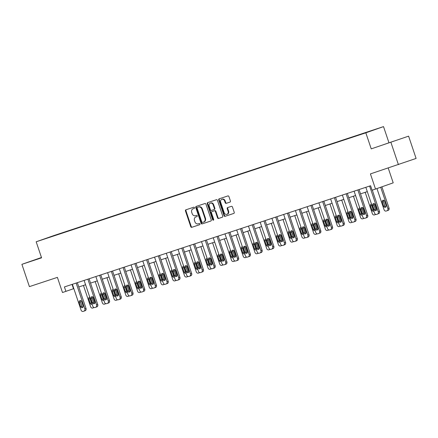<?xml version="1.0" encoding="UTF-8"?>
<svg xmlns="http://www.w3.org/2000/svg" width="438" height="438" viewBox="0 0 438 438"><rect width="100%" height="100%" fill="white"/><g stroke="black" fill="none" stroke-linecap="round" stroke-linejoin="round"><path stroke-width="0.66" d="M194.477 207.661A0.646 0.542 -109.4 0 0 193.755 207.218L185.904 209.813A0.925 0.777 -109.4 0 0 185.46 210.93L190.76 226.681A0.925 0.777 -109.4 0 0 191.795 227.311L199.64 224.721A0.646 0.542 -109.4 0 0 199.23 223.495L198.217 223.829A2.957 2.491 -109.4 0 1 194.91 221.809L194.467 220.5A2.957 2.491 -109.4 0 1 195.852 216.93A2.957 2.491 -109.4 0 1 195.89 216.914L196.903 216.58A0.646 0.542 -109.4 0 0 196.492 215.354L195.474 215.693A2.957 2.491 -109.4 0 1 192.172 213.673L191.729 212.359A2.957 2.491 -109.4 0 1 193.114 208.789A2.957 2.491 -109.4 0 1 193.153 208.778L194.165 208.444A0.646 0.542 -109.4 0 0 194.477 207.661M394.08 141.058L383.392 144.71L394.08 141.058M41.5 257.599L33.195 260.457L41.539 257.714M41.468 257.495L21.9 264.333L29.401 286.622L57.394 277.369L62.492 292.524L73.836 288.615M408.599 136.152L371.232 148.871L408.599 136.152L416.1 158.436L370.417 173.908L375.519 189.063L393.209 182.843L388.221 168.022M390.91 142.366L398.41 164.655M229.972 202.104A0.925 0.777 -109.4 0 0 230.415 200.982L228.926 196.563A0.925 0.777 -109.4 0 0 227.897 195.934L219.181 198.814A0.925 0.777 -109.4 0 0 218.737 199.931L224.037 215.682A0.925 0.777 -109.4 0 0 225.072 216.317L233.782 213.432A0.925 0.777 -109.4 0 0 234.226 212.315L232.43 206.977A0.925 0.777 -109.4 0 0 231.401 206.347L227.667 207.579A0.925 0.777 -109.4 0 0 227.223 208.696L228.116 211.346A2.469 2.08 -109.4 0 1 226.961 214.33A2.469 2.08 -109.4 0 1 224.163 212.649L220.675 202.279A2.469 2.08 -109.4 0 1 221.831 199.301A2.469 2.08 -109.4 0 1 224.628 200.976L225.209 202.706A0.925 0.777 -109.4 0 0 226.243 203.336L229.994 202.093M375.519 189.063L372.092 190.191L370.592 185.734L64.419 286.934L65.914 291.39M371.232 148.871L365.829 132.823L36.179 241.781L53.869 235.567L383.524 126.609L365.829 132.823M21.9 264.333L41.577 257.829L36.179 241.781M205.959 204.157A0.925 0.777 -109.4 0 0 204.924 203.528L196.208 206.407A0.925 0.777 -109.4 0 0 195.764 207.524L201.064 223.276A0.925 0.777 -109.4 0 0 202.099 223.906L210.815 221.026A0.925 0.777 -109.4 0 0 211.258 219.909L205.959 204.157M207.694 202.608L216.41 199.728A0.925 0.777 -109.4 0 1 217.445 200.358L222.745 216.109A0.925 0.777 -109.4 0 1 222.312 217.226A0.925 0.777 -109.4 0 0 222.312 217.226L218.567 218.463A0.925 0.777 -109.4 0 1 217.538 217.834L215.386 211.444A0.925 0.777 -109.4 0 0 214.352 210.815L211.877 211.631A0.925 0.777 -109.4 0 0 211.434 212.753L213.673 219.4A0.646 0.542 -109.4 0 1 212.638 219.745L207.251 203.73A0.925 0.777 -109.4 0 1 207.683 202.613A0.925 0.777 -109.4 0 0 207.683 202.613M368.002 132.002L44.139 239.044L368.002 132.002M388.922 142.657L383.524 126.609M78.802 286.978L85.574 284.738M90.54 283.096L97.313 280.857M102.278 279.214L109.051 276.975M114.017 275.338L120.789 273.098M125.755 271.456L132.528 269.217M137.494 267.574L144.266 265.335M149.232 263.698L156.005 261.459M160.97 259.816L167.743 257.577M172.709 255.934L179.481 253.701M184.447 252.058L191.22 249.819M196.186 248.176L202.958 245.937M207.924 244.3L214.697 242.061M219.662 240.418L226.435 238.179M231.401 236.536L238.173 234.297M243.139 232.66L249.912 230.421M254.878 228.778L261.65 226.539M266.616 224.897L273.389 222.657M278.354 221.02L285.127 218.781M290.093 217.138L296.865 214.899M301.831 213.257L308.604 211.017M313.57 209.38L320.342 207.141M325.308 205.499L332.081 203.259M337.046 201.617L343.819 199.383M348.785 197.741L355.557 195.501M360.523 193.859L367.296 191.62M72.04 284.415L73.496 288.73M194.253 208.406L193.629 208.608A2.957 2.491 -109.4 0 0 193.591 208.625A2.957 2.491 -109.4 0 0 193.552 208.636M196.295 216.777A2.957 2.491 -109.4 0 1 196.328 216.761A2.957 2.491 -109.4 0 1 196.366 216.75L196.99 216.542M186.281 209.687A0.925 0.777 -109.4 0 0 185.942 210.76L191.242 226.512A0.925 0.777 -109.4 0 0 192.271 227.147L199.728 224.683M196.585 206.282A0.925 0.777 -109.4 0 0 196.24 207.355L201.546 223.106A0.925 0.777 -109.4 0 0 202.575 223.741L210.919 220.982M197.434 207.36A0.646 0.542 -109.4 0 0 197.122 208.149L201.776 221.973A0.646 0.542 -109.4 0 0 202.498 222.411L203.571 222.061A2.957 2.491 -109.4 0 0 203.604 222.05A2.957 2.491 -109.4 0 0 204.989 218.48L201.809 209.03A2.957 2.491 -109.4 0 0 198.507 207.01L197.91 207.196A0.646 0.542 -109.4 0 0 197.894 207.201L197.423 207.366M203.643 222.033L204.048 221.891A2.957 2.491 -109.4 0 0 204.086 221.88A2.957 2.491 -109.4 0 0 205.471 218.31L204.989 218.48M197.91 207.196L198.983 206.84A2.957 2.491 -109.4 0 1 202.29 208.86L205.471 218.31M222.4 217.188L218.567 218.463M211.877 211.631L212.359 211.461A0.925 0.777 -109.4 0 0 212.348 211.466L214.834 210.645A0.925 0.777 -109.4 0 1 215.863 211.275L218.014 217.664A0.925 0.777 -109.4 0 0 219.049 218.294M208.072 202.487A0.925 0.777 -109.4 0 0 207.727 203.56L213.12 219.575A0.646 0.542 -109.4 0 0 213.585 220.029M213.158 204.814A2.469 2.08 -109.4 0 0 210.36 203.139A2.469 2.08 -109.4 0 0 209.205 206.123L210.432 209.775A0.925 0.777 -109.4 0 0 211.466 210.404L213.941 209.588A0.925 0.777 -109.4 0 0 214.385 208.472L213.158 204.814L213.635 204.65A2.469 2.08 -109.4 0 0 210.842 202.969L210.36 203.139M214.428 209.419L214.417 209.419A0.925 0.777 -109.4 0 0 214.861 208.302L214.385 208.472M213.635 204.65L214.861 208.302M221.831 199.301L222.312 199.131A2.469 2.08 -109.4 0 1 225.105 200.807L225.685 202.537A0.925 0.777 -109.4 0 0 226.72 203.166L230.076 202.06M226.961 214.33L227.437 214.16A2.469 2.08 -109.4 0 0 228.592 211.176L228.116 211.346M228.045 207.453A0.925 0.777 -109.4 0 0 227.705 208.532L228.592 211.176M219.553 198.688A0.925 0.777 -109.4 0 0 219.214 199.766L224.513 215.518A0.925 0.777 -109.4 0 0 225.548 216.148L233.887 213.388M93.984 307.492A1.883 1.582 -109.4 0 1 93.513 307.777A1.883 1.582 -109.4 0 1 93.486 307.783L92.736 308.034A1.883 1.582 -109.4 0 1 90.628 306.748L83.455 285.434M92.851 296.948L94.86 302.921M89.932 297.692A1.506 1.27 -109.4 0 0 89.982 298.617L91.422 302.893A1.506 1.27 -109.4 0 0 91.942 303.665M89.752 297.161A1.506 1.27 -109.4 0 0 88.788 299.034L90.228 303.315A1.506 1.27 -109.4 0 0 92.133 304.24M76.146 283.058L84.83 308.861A1.883 1.582 -109.4 0 1 83.948 311.139A1.883 1.582 -109.4 0 1 83.926 311.144L83.171 311.391A1.883 1.582 -109.4 0 1 81.068 310.109L72.379 284.3M83.97 311.128L85.12 310.723A1.883 1.582 70.6 0 0 85.142 310.717A1.883 1.582 70.6 0 0 86.023 308.445L77.345 282.658M83.072 305.877A1.506 1.27 70.6 0 1 80.663 306.677L79.223 302.395A1.506 1.27 70.6 0 1 81.632 301.601L83.072 305.877M82.897 307.295A1.506 1.27 70.6 0 1 81.857 306.255L80.417 301.974A1.506 1.27 70.6 0 1 80.592 300.556M105.722 303.611A1.883 1.582 -109.4 0 1 105.251 303.895A1.883 1.582 -109.4 0 1 105.224 303.906L104.474 304.153A1.883 1.582 -109.4 0 1 102.366 302.866L95.194 281.557M104.589 293.071L106.598 299.045M101.671 293.81A1.506 1.27 -109.4 0 0 101.72 294.736L103.16 299.017A1.506 1.27 -109.4 0 0 103.68 299.784M101.49 293.279A1.506 1.27 -109.4 0 0 100.526 295.157L101.966 299.433A1.506 1.27 -109.4 0 0 103.872 300.358M117.461 299.734A1.883 1.582 -109.4 0 1 116.99 300.019A1.883 1.582 -109.4 0 1 116.962 300.025L116.212 300.271A1.883 1.582 -109.4 0 1 114.104 298.99L106.932 277.676M116.327 289.19L118.337 295.163M113.409 289.929A1.506 1.27 -109.4 0 0 113.458 290.854L114.898 295.135A1.506 1.27 -109.4 0 0 115.418 295.902M113.228 289.403A1.506 1.27 -109.4 0 0 112.265 291.275L113.705 295.557A1.506 1.27 -109.4 0 0 115.61 296.477M87.885 279.176L96.568 304.985A1.883 1.582 -109.4 0 1 95.687 307.257A1.883 1.582 -109.4 0 0 95.687 307.257L94.909 307.514A1.883 1.582 -109.4 0 1 92.807 306.228L84.118 280.419M95.708 307.246L96.858 306.846A1.883 1.582 70.6 0 0 96.88 306.835A1.883 1.582 70.6 0 0 97.762 304.563L89.084 278.782M94.811 302.001A1.506 1.27 70.6 0 1 92.402 302.795L90.962 298.513A1.506 1.27 70.6 0 1 93.371 297.72L94.811 302.001M94.635 303.414A1.506 1.27 70.6 0 1 93.595 302.373L92.155 298.097A1.506 1.27 70.6 0 1 92.33 296.679M99.623 275.299L108.306 301.103A1.883 1.582 -109.4 0 1 107.425 303.375A1.883 1.582 -109.4 0 1 107.403 303.386L106.648 303.633A1.883 1.582 -109.4 0 1 104.545 302.346L95.856 276.542M107.447 303.37L108.597 302.965A1.883 1.582 70.6 0 0 108.619 302.959A1.883 1.582 70.6 0 0 109.5 300.682L100.822 274.9M106.549 298.119A1.506 1.27 70.6 0 1 104.14 298.913L102.7 294.637A1.506 1.27 70.6 0 1 105.109 293.838L106.549 298.119M106.374 299.537A1.506 1.27 70.6 0 1 105.334 298.497L103.894 294.216A1.506 1.27 70.6 0 1 104.069 292.798M129.199 295.853A1.883 1.582 -109.4 0 1 128.728 296.137A1.883 1.582 -109.4 0 1 128.701 296.143L127.951 296.395A1.883 1.582 -109.4 0 1 125.843 295.108L118.671 273.794M128.066 285.313L130.075 291.281M125.148 286.052A1.506 1.27 -109.4 0 0 125.197 286.978L126.637 291.254A1.506 1.27 -109.4 0 0 127.157 292.026M124.967 285.521A1.506 1.27 -109.4 0 0 124.003 287.394L125.443 291.675A1.506 1.27 -109.4 0 0 127.348 292.6M111.362 271.418L120.045 297.227A1.883 1.582 -109.4 0 1 119.163 299.499A1.883 1.582 -109.4 0 1 119.141 299.504L118.386 299.751A1.883 1.582 -109.4 0 1 116.284 298.47L107.595 272.66M119.185 299.488L120.335 299.083A1.883 1.582 70.6 0 0 120.357 299.077A1.883 1.582 70.6 0 0 121.238 296.805L112.561 271.018M118.287 294.237A1.506 1.27 70.6 0 1 115.878 295.037L114.438 290.755A1.506 1.27 70.6 0 1 116.847 289.961L118.287 294.237M118.112 295.655A1.506 1.27 70.6 0 1 117.072 294.615L115.632 290.334A1.506 1.27 70.6 0 1 115.807 288.916M140.937 291.971A1.883 1.582 -109.4 0 1 140.467 292.255A1.883 1.582 -109.4 0 1 140.439 292.266L139.689 292.513A1.883 1.582 -109.4 0 1 137.581 291.226L130.409 269.918M139.804 281.431L141.813 287.405M136.886 282.171A1.506 1.27 -109.4 0 0 136.935 283.096L138.375 287.377A1.506 1.27 -109.4 0 0 138.895 288.144M136.705 281.639A1.506 1.27 -109.4 0 0 135.742 283.517L137.182 287.793A1.506 1.27 -109.4 0 0 139.087 288.719M123.1 267.536L131.783 293.345A1.883 1.582 -109.4 0 1 130.902 295.617A1.883 1.582 -109.4 0 1 130.88 295.623L130.124 295.874A1.883 1.582 -109.4 0 1 128.022 294.588L119.333 268.784M130.924 295.606L132.073 295.207A1.883 1.582 70.6 0 0 132.095 295.196A1.883 1.582 70.6 0 0 132.977 292.923L124.299 267.142M130.026 290.361A1.506 1.27 70.6 0 1 127.617 291.155L126.177 286.874A1.506 1.27 70.6 0 1 128.586 286.08L130.026 290.361M129.851 291.779A1.506 1.27 70.6 0 1 128.81 290.733L127.37 286.457A1.506 1.27 70.6 0 1 127.546 285.039M152.676 288.095A1.883 1.582 -109.4 0 1 152.205 288.379A1.883 1.582 -109.4 0 1 152.178 288.385L151.428 288.637A1.883 1.582 -109.4 0 1 149.32 287.35L142.147 266.036M151.543 277.55L153.552 283.523M148.624 278.289A1.506 1.27 -109.4 0 0 148.674 279.214L150.114 283.495A1.506 1.27 -109.4 0 0 150.634 284.262M148.444 277.763A1.506 1.27 -109.4 0 0 147.48 279.636L148.92 283.917A1.506 1.27 -109.4 0 0 150.825 284.837M134.838 263.66L143.522 289.463A1.883 1.582 -109.4 0 1 142.64 291.735A1.883 1.582 -109.4 0 1 142.618 291.746L141.863 291.993A1.883 1.582 -109.4 0 1 139.76 290.706L131.071 264.902M143.834 291.319L143.812 291.325A1.883 1.582 70.6 0 0 143.834 291.319A1.883 1.582 70.6 0 0 144.715 289.047L136.037 263.26M141.764 286.479A1.506 1.27 70.6 0 1 139.355 287.273L137.915 282.997A1.506 1.27 70.6 0 1 140.324 282.198L141.764 286.479M141.589 287.897A1.506 1.27 70.6 0 1 140.549 286.857L139.109 282.576A1.506 1.27 70.6 0 1 139.284 281.158M164.414 284.213A1.883 1.582 -109.4 0 1 163.943 284.497A1.883 1.582 -109.4 0 1 163.916 284.503L163.166 284.755A1.883 1.582 -109.4 0 1 161.058 283.468L153.886 262.159M163.281 273.673L165.29 279.641M160.363 274.412A1.506 1.27 -109.4 0 0 160.412 275.338L161.852 279.614A1.506 1.27 -109.4 0 0 162.372 280.386M160.182 273.881A1.506 1.27 -109.4 0 0 159.218 275.754L160.658 280.035A1.506 1.27 -109.4 0 0 162.564 280.961M146.577 259.778L155.26 285.587A1.883 1.582 -109.4 0 1 154.379 287.859A1.883 1.582 -109.4 0 1 154.357 287.865L153.601 288.116A1.883 1.582 -109.4 0 1 151.499 286.83L142.81 261.021M154.4 287.848L155.55 287.443A1.883 1.582 70.6 0 0 155.572 287.438A1.883 1.582 70.6 0 0 156.454 285.165L147.776 259.384M153.503 282.598A1.506 1.27 70.6 0 1 151.094 283.397L149.654 279.115A1.506 1.27 70.6 0 1 152.063 278.322L153.503 282.598M153.327 284.016A1.506 1.27 70.6 0 1 152.287 282.975L150.847 278.694A1.506 1.27 70.6 0 1 151.022 277.276M176.153 280.331A1.883 1.582 -109.4 0 1 175.682 280.616A1.883 1.582 -109.4 0 1 175.654 280.627L174.904 280.873A1.883 1.582 -109.4 0 1 172.796 279.586L165.624 258.278M175.019 269.792L177.029 275.765M172.101 270.531A1.506 1.27 -109.4 0 0 172.15 271.456L173.59 275.737A1.506 1.27 -109.4 0 0 174.11 276.504M171.92 270A1.506 1.27 -109.4 0 0 170.957 271.878L172.397 276.154A1.506 1.27 -109.4 0 0 174.302 277.079M158.315 255.896L166.998 281.705A1.883 1.582 -109.4 0 1 166.117 283.977A1.883 1.582 -109.4 0 1 166.095 283.983L165.34 284.235A1.883 1.582 -109.4 0 1 163.237 282.948L154.548 257.144M166.139 283.966L167.289 283.567A1.883 1.582 70.6 0 0 167.311 283.556A1.883 1.582 70.6 0 0 168.192 281.284L159.514 255.502M165.241 278.721A1.506 1.27 70.6 0 1 162.832 279.515L161.392 275.234A1.506 1.27 70.6 0 1 163.801 274.44L165.241 278.721M165.066 280.139A1.506 1.27 70.6 0 1 164.026 279.094L162.586 274.818A1.506 1.27 70.6 0 1 162.761 273.4M187.891 276.455A1.883 1.582 -109.4 0 1 187.42 276.739A1.883 1.582 -109.4 0 1 187.393 276.745L186.643 276.997A1.883 1.582 -109.4 0 1 184.535 275.71L177.363 254.396M186.758 265.91L188.767 271.883M183.84 266.654A1.506 1.27 -109.4 0 0 183.889 267.574L185.329 271.856A1.506 1.27 -109.4 0 0 185.849 272.622M183.659 266.123A1.506 1.27 -109.4 0 0 182.695 267.996L184.135 272.277A1.506 1.27 -109.4 0 0 186.041 273.197M170.054 252.02L178.737 277.823A1.883 1.582 -109.4 0 1 177.855 280.096A1.883 1.582 -109.4 0 1 177.833 280.106L177.078 280.353A1.883 1.582 -109.4 0 1 174.976 279.066L166.287 253.263M177.877 280.09L179.027 279.685A1.883 1.582 70.6 0 0 179.049 279.679A1.883 1.582 70.6 0 0 179.93 277.407L171.253 251.62M176.979 274.84A1.506 1.27 70.6 0 1 174.57 275.633L173.13 271.357A1.506 1.27 70.6 0 1 175.539 270.558L176.979 274.84M176.804 276.258A1.506 1.27 70.6 0 1 175.764 275.217L174.324 270.936A1.506 1.27 70.6 0 1 174.499 269.518M199.629 272.573A1.883 1.582 -109.4 0 1 199.159 272.858A1.883 1.582 -109.4 0 1 199.131 272.869L198.381 273.115A1.883 1.582 -109.4 0 1 196.273 271.828L189.101 250.52M198.496 262.034L200.505 268.007M195.578 262.773A1.506 1.27 -109.4 0 0 195.627 263.698L197.067 267.974A1.506 1.27 -109.4 0 0 197.587 268.746M195.397 262.242A1.506 1.27 -109.4 0 0 194.434 264.114L195.874 268.395A1.506 1.27 -109.4 0 0 197.779 269.321M211.368 268.691A1.883 1.582 -109.4 0 1 210.897 268.976A1.883 1.582 -109.4 0 1 210.87 268.987L210.12 269.233A1.883 1.582 -109.4 0 1 208.012 267.946L200.839 246.638M210.235 258.152L212.244 264.125M207.316 258.891A1.506 1.27 -109.4 0 0 207.366 259.816L208.806 264.098A1.506 1.27 -109.4 0 0 209.326 264.864M207.136 258.36A1.506 1.27 -109.4 0 0 206.172 260.238L207.612 264.514A1.506 1.27 -109.4 0 0 209.517 265.439M223.106 264.815A1.883 1.582 -109.4 0 1 222.635 265.099A1.883 1.582 -109.4 0 1 222.608 265.105L221.858 265.357A1.883 1.582 -109.4 0 1 219.75 264.07L212.578 242.756M221.973 254.27L223.982 260.243M219.055 255.015A1.506 1.27 -109.4 0 0 219.104 255.934L220.544 260.216A1.506 1.27 -109.4 0 0 221.064 260.988M218.874 254.483A1.506 1.27 -109.4 0 0 217.91 256.356L219.35 260.637A1.506 1.27 -109.4 0 0 221.256 261.563M234.845 260.933A1.883 1.582 -109.4 0 1 234.374 261.218A1.883 1.582 -109.4 0 1 234.346 261.229L233.596 261.475A1.883 1.582 -109.4 0 1 231.488 260.188L224.316 238.88M233.711 250.394L235.721 256.367M230.793 251.133A1.506 1.27 -109.4 0 0 230.842 252.058L232.282 256.334A1.506 1.27 -109.4 0 0 232.802 257.106M230.612 250.602A1.506 1.27 -109.4 0 0 229.649 252.48L231.089 256.756A1.506 1.27 -109.4 0 0 232.994 257.681M246.583 257.057A1.883 1.582 -109.4 0 1 246.112 257.336A1.883 1.582 -109.4 0 1 246.085 257.347L245.335 257.593A1.883 1.582 -109.4 0 1 243.227 256.312L236.055 234.998M245.45 246.512L247.459 252.485M242.532 247.251A1.506 1.27 -109.4 0 0 242.581 248.176L244.021 252.458A1.506 1.27 -109.4 0 0 244.541 253.224M242.351 246.725A1.506 1.27 -109.4 0 0 241.387 248.598L242.827 252.874A1.506 1.27 -109.4 0 0 244.732 253.799M258.321 253.175A1.883 1.582 -109.4 0 1 257.851 253.46A1.883 1.582 -109.4 0 1 257.823 253.465L257.073 253.717A1.883 1.582 -109.4 0 1 254.965 252.43L247.793 231.116M257.188 242.63L259.197 248.603M254.27 243.375A1.506 1.27 -109.4 0 0 254.319 244.3L255.759 248.576A1.506 1.27 -109.4 0 0 256.279 249.348M254.089 242.844A1.506 1.27 -109.4 0 0 253.126 244.716L254.566 248.998A1.506 1.27 -109.4 0 0 256.471 249.923M270.06 249.293A1.883 1.582 -109.4 0 1 269.589 249.578A1.883 1.582 -109.4 0 1 269.562 249.589L268.812 249.835A1.883 1.582 -109.4 0 1 266.704 248.549L259.531 227.24M268.927 238.754L270.936 244.727M266.008 239.493A1.506 1.27 -109.4 0 0 266.058 240.418L267.498 244.694A1.506 1.27 -109.4 0 0 268.018 245.466M265.828 238.962A1.506 1.27 -109.4 0 0 264.864 240.84L266.304 245.116A1.506 1.27 -109.4 0 0 268.209 246.041M281.798 245.417A1.883 1.582 -109.4 0 1 281.327 245.702A1.883 1.582 -109.4 0 1 281.3 245.707L280.55 245.953A1.883 1.582 -109.4 0 1 278.442 244.672L271.27 223.358M280.665 234.872L282.674 240.845M277.747 235.611A1.506 1.27 -109.4 0 0 277.796 236.536L279.236 240.818A1.506 1.27 -109.4 0 0 279.756 241.584M277.566 235.086A1.506 1.27 -109.4 0 0 276.602 236.958L278.042 241.239A1.506 1.27 -109.4 0 0 279.948 242.159M293.537 241.535A1.883 1.582 -109.4 0 1 293.066 241.82A1.883 1.582 -109.4 0 1 293.038 241.825L292.288 242.077A1.883 1.582 -109.4 0 1 290.18 240.791L283.008 219.476M292.403 230.99L294.413 236.963M289.485 231.735A1.506 1.27 -109.4 0 0 289.534 232.66L290.974 236.936A1.506 1.27 -109.4 0 0 291.494 237.708M289.304 231.204A1.506 1.27 -109.4 0 0 288.341 233.076L289.781 237.358A1.506 1.27 -109.4 0 0 291.686 238.283M305.275 237.653A1.883 1.582 -109.4 0 1 304.804 237.938A1.883 1.582 -109.4 0 1 304.777 237.949L304.027 238.195A1.883 1.582 -109.4 0 1 301.919 236.909L294.747 215.6M304.142 227.114L306.151 233.087M301.224 227.853A1.506 1.27 -109.4 0 0 301.273 228.778L302.713 233.06A1.506 1.27 -109.4 0 0 303.233 233.826M301.043 227.322A1.506 1.27 -109.4 0 0 300.079 229.2L301.519 233.476A1.506 1.27 -109.4 0 0 303.425 234.401M181.792 248.138L190.475 273.947A1.883 1.582 -109.4 0 1 189.594 276.219A1.883 1.582 -109.4 0 1 189.572 276.225L188.816 276.477A1.883 1.582 -109.4 0 1 186.714 275.19L178.025 249.381M189.616 276.208L190.765 275.803A1.883 1.582 70.6 0 1 190.765 275.803A1.883 1.582 70.6 0 0 191.669 273.526L182.991 247.744M188.718 270.958A1.506 1.27 70.6 0 1 186.309 271.757L184.869 267.476A1.506 1.27 70.6 0 1 187.278 266.682L188.718 270.958M188.543 272.376A1.506 1.27 70.6 0 1 187.502 271.336L186.062 267.054A1.506 1.27 70.6 0 1 186.238 265.636M193.53 244.262L202.214 270.065A1.883 1.582 -109.4 0 1 201.332 272.337A1.883 1.582 -109.4 0 1 201.31 272.348L200.555 272.595A1.883 1.582 -109.4 0 1 198.452 271.308L189.764 245.504M202.526 271.916L202.504 271.927A1.883 1.582 70.6 0 0 202.526 271.916A1.883 1.582 70.6 0 0 203.407 269.644L194.729 243.862M200.456 267.081A1.506 1.27 70.6 0 1 198.047 267.875L196.607 263.594A1.506 1.27 70.6 0 1 199.016 262.8L200.456 267.081M200.281 268.499A1.506 1.27 70.6 0 1 199.241 267.454L197.801 263.178A1.506 1.27 70.6 0 1 197.976 261.76M205.269 240.38L213.952 266.184A1.883 1.582 -109.4 0 1 213.071 268.456A1.883 1.582 -109.4 0 0 213.071 268.456L212.293 268.713A1.883 1.582 -109.4 0 1 210.191 267.426L201.502 241.623M213.092 268.45L214.242 268.045A1.883 1.582 70.6 0 0 214.264 268.04A1.883 1.582 70.6 0 0 215.146 265.767L206.468 239.98M212.195 263.2A1.506 1.27 70.6 0 1 209.786 263.994L208.346 259.718A1.506 1.27 70.6 0 1 210.755 258.918L212.195 263.2M212.019 264.618A1.506 1.27 70.6 0 1 210.979 263.577L209.539 259.296A1.506 1.27 70.6 0 1 209.714 257.878M217.007 236.498L225.69 262.307A1.883 1.582 -109.4 0 1 224.809 264.579A1.883 1.582 -109.4 0 1 224.787 264.585L224.032 264.837A1.883 1.582 -109.4 0 1 221.929 263.55L213.24 237.741M224.831 264.568L225.981 264.169A1.883 1.582 70.6 0 0 226.003 264.158A1.883 1.582 70.6 0 0 226.884 261.886L218.206 236.104M223.933 259.318A1.506 1.27 70.6 0 1 221.524 260.117L220.084 255.836A1.506 1.27 70.6 0 1 222.493 255.042L223.933 259.318M223.758 260.736A1.506 1.27 70.6 0 1 222.718 259.696L221.278 255.414A1.506 1.27 70.6 0 1 221.453 253.996M228.745 232.622L237.429 258.425A1.883 1.582 -109.4 0 1 236.547 260.698A1.883 1.582 -109.4 0 1 236.525 260.709L235.77 260.955A1.883 1.582 -109.4 0 1 233.668 259.668L224.979 233.865M236.569 260.692L237.719 260.287A1.883 1.582 70.6 0 0 237.741 260.276A1.883 1.582 70.6 0 0 238.622 258.004L229.945 232.222M235.671 255.442A1.506 1.27 70.6 0 1 233.262 256.235L231.822 251.959A1.506 1.27 70.6 0 1 234.231 251.16L235.671 255.442M235.496 256.86A1.506 1.27 70.6 0 1 234.456 255.814L233.016 251.538A1.506 1.27 70.6 0 1 233.191 250.12M240.484 228.74L249.167 254.544A1.883 1.582 -109.4 0 1 248.286 256.816A1.883 1.582 -109.4 0 1 248.264 256.827L247.508 257.073A1.883 1.582 -109.4 0 1 245.406 255.792L236.717 229.983M248.308 256.81L249.457 256.405A1.883 1.582 70.6 0 1 249.457 256.405A1.883 1.582 70.6 0 0 250.361 254.128L241.683 228.34M247.41 251.56A1.506 1.27 70.6 0 1 245.001 252.354L243.561 248.078A1.506 1.27 70.6 0 1 245.97 247.284L247.41 251.56M247.235 252.978A1.506 1.27 70.6 0 1 246.194 251.938L244.754 247.656A1.506 1.27 70.6 0 1 244.93 246.238M252.222 224.858L260.906 250.667A1.883 1.582 -109.4 0 1 260.024 252.94A1.883 1.582 -109.4 0 1 260.002 252.945L259.247 253.197A1.883 1.582 -109.4 0 1 257.144 251.91L248.456 226.101M260.046 252.929L261.196 252.529A1.883 1.582 70.6 0 0 261.218 252.518A1.883 1.582 70.6 0 0 262.099 250.246L253.421 224.464M259.148 247.678A1.506 1.27 70.6 0 1 256.739 248.477L255.299 244.196A1.506 1.27 70.6 0 1 257.708 243.402L259.148 247.678M258.973 249.096A1.506 1.27 70.6 0 1 257.933 248.056L256.493 243.78A1.506 1.27 70.6 0 1 256.668 242.362M263.961 220.982L272.644 246.786A1.883 1.582 -109.4 0 1 271.763 249.058A1.883 1.582 -109.4 0 0 271.763 249.058L270.985 249.315A1.883 1.582 -109.4 0 1 268.883 248.028L260.194 222.225M271.784 249.052L272.934 248.647A1.883 1.582 70.6 0 0 272.956 248.636A1.883 1.582 70.6 0 0 273.838 246.364L265.16 220.582M270.887 243.802A1.506 1.27 70.6 0 1 268.478 244.596L267.038 240.32A1.506 1.27 70.6 0 1 269.447 239.52L270.887 243.802M270.711 245.22A1.506 1.27 70.6 0 1 269.671 244.174L268.231 239.898A1.506 1.27 70.6 0 1 268.406 238.48M275.699 217.1L284.382 242.904A1.883 1.582 -109.4 0 1 283.501 245.181A1.883 1.582 -109.4 0 1 283.479 245.187L282.724 245.433A1.883 1.582 -109.4 0 1 280.621 244.152L271.932 218.343M283.523 245.171L284.673 244.765A1.883 1.582 70.6 0 0 284.695 244.76A1.883 1.582 70.6 0 0 285.576 242.488L276.898 216.701M282.625 239.92A1.506 1.27 70.6 0 1 280.216 240.719L278.776 236.438A1.506 1.27 70.6 0 1 281.185 235.644L282.625 239.92M282.45 241.338A1.506 1.27 70.6 0 1 281.41 240.298L279.97 236.016A1.506 1.27 70.6 0 1 280.145 234.598M287.438 213.218L296.121 239.028A1.883 1.582 -109.4 0 1 295.239 241.3A1.883 1.582 -109.4 0 1 295.217 241.305L294.462 241.557A1.883 1.582 -109.4 0 1 292.36 240.27L283.671 214.467M295.261 241.289L296.411 240.889A1.883 1.582 70.6 0 0 296.433 240.878A1.883 1.582 70.6 0 0 297.314 238.606L288.637 212.824M294.363 236.044A1.506 1.27 70.6 0 1 291.954 236.838L290.514 232.556A1.506 1.27 70.6 0 1 292.923 231.762L294.363 236.044M294.188 237.462A1.506 1.27 70.6 0 1 293.153 236.416L291.708 232.14A1.506 1.27 70.6 0 1 291.883 230.722M317.013 233.777A1.883 1.582 -109.4 0 1 316.543 234.062A1.883 1.582 -109.4 0 1 316.515 234.067L315.765 234.314A1.883 1.582 -109.4 0 1 313.657 233.032L306.485 211.718M315.88 223.232L317.889 229.205M312.962 223.971A1.506 1.27 -109.4 0 0 313.011 224.897L314.451 229.178A1.506 1.27 -109.4 0 0 314.971 229.945M312.781 223.446A1.506 1.27 -109.4 0 0 311.818 225.318L313.258 229.6A1.506 1.27 -109.4 0 0 315.163 230.519M299.176 209.342L307.859 235.146A1.883 1.582 -109.4 0 1 306.978 237.418A1.883 1.582 -109.4 0 1 306.956 237.429L306.2 237.675A1.883 1.582 -109.4 0 1 304.098 236.389L295.409 210.585M307 237.412L308.149 237.007A1.883 1.582 70.6 0 1 308.149 237.007A1.883 1.582 70.6 0 0 309.053 234.724L300.375 208.942M306.102 232.162A1.506 1.27 70.6 0 1 303.693 232.956L302.253 228.68A1.506 1.27 70.6 0 1 304.662 227.88L306.102 232.162M305.927 233.58A1.506 1.27 70.6 0 1 304.892 232.54L303.446 228.258A1.506 1.27 70.6 0 1 303.622 226.84M328.752 229.895A1.883 1.582 -109.4 0 1 328.281 230.18A1.883 1.582 -109.4 0 1 328.254 230.185L327.504 230.437A1.883 1.582 -109.4 0 1 325.396 229.151L318.223 207.836M327.619 219.356L329.628 225.324M324.7 220.095A1.506 1.27 -109.4 0 0 324.75 221.02L326.19 225.296A1.506 1.27 -109.4 0 0 326.71 226.068M324.52 219.564A1.506 1.27 -109.4 0 0 323.556 221.436L324.996 225.718A1.506 1.27 -109.4 0 0 326.901 226.643M310.914 205.46L319.598 231.269A1.883 1.582 -109.4 0 1 318.716 233.542A1.883 1.582 -109.4 0 1 318.694 233.547L317.939 233.799A1.883 1.582 -109.4 0 1 315.836 232.512L307.153 206.703M319.91 233.12L319.888 233.125A1.883 1.582 70.6 0 0 319.91 233.12A1.883 1.582 70.6 0 0 320.791 230.848L312.113 205.061M317.84 228.28A1.506 1.27 70.6 0 1 315.431 229.079L313.991 224.798A1.506 1.27 70.6 0 1 316.4 224.004L317.84 228.28M317.665 229.698A1.506 1.27 70.6 0 1 316.63 228.658L315.185 224.376A1.506 1.27 70.6 0 1 315.36 222.958M340.49 226.013A1.883 1.582 -109.4 0 1 340.019 226.298A1.883 1.582 -109.4 0 1 339.992 226.309L339.242 226.555A1.883 1.582 -109.4 0 1 337.134 225.269L329.962 203.96M339.357 215.474L341.366 221.447M336.439 216.213A1.506 1.27 -109.4 0 0 336.488 217.138L337.928 221.42A1.506 1.27 -109.4 0 0 338.448 222.186M336.258 215.682A1.506 1.27 -109.4 0 0 335.294 217.56L336.734 221.836A1.506 1.27 -109.4 0 0 338.64 222.761M322.653 201.579L331.336 227.388A1.883 1.582 -109.4 0 1 330.455 229.66A1.883 1.582 -109.4 0 1 330.433 229.665L329.677 229.917A1.883 1.582 -109.4 0 1 327.575 228.631L318.891 202.827M330.476 229.649L331.626 229.249A1.883 1.582 70.6 0 0 331.648 229.238A1.883 1.582 70.6 0 0 332.53 226.966L323.852 201.184M329.579 224.404A1.506 1.27 70.6 0 1 327.17 225.198L325.73 220.916A1.506 1.27 70.6 0 1 328.139 220.122L329.579 224.404M329.403 225.822A1.506 1.27 70.6 0 1 328.369 224.776L326.923 220.5A1.506 1.27 70.6 0 1 327.098 219.082M352.229 222.137A1.883 1.582 -109.4 0 1 351.758 222.422A1.883 1.582 -109.4 0 1 351.73 222.427L350.98 222.679A1.883 1.582 -109.4 0 1 348.872 221.393L341.7 200.078M351.095 211.592L353.105 217.566M348.177 212.337A1.506 1.27 -109.4 0 0 348.226 213.257L349.666 217.538A1.506 1.27 -109.4 0 0 350.186 218.305M347.996 211.806A1.506 1.27 -109.4 0 0 347.033 213.678L348.473 217.96A1.506 1.27 -109.4 0 0 350.378 218.88M334.391 197.702L343.074 223.506A1.883 1.582 -109.4 0 1 342.193 225.778A1.883 1.582 -109.4 0 1 342.171 225.789L341.416 226.035A1.883 1.582 -109.4 0 1 339.313 224.749L330.63 198.945M342.215 225.773L343.365 225.367A1.883 1.582 70.6 0 0 343.387 225.362A1.883 1.582 70.6 0 0 344.268 223.09L335.59 197.303M341.317 220.522A1.506 1.27 70.6 0 1 338.908 221.316L337.468 217.04A1.506 1.27 70.6 0 1 339.877 216.241L341.317 220.522M341.142 221.94A1.506 1.27 70.6 0 1 340.107 220.9L338.662 216.618A1.506 1.27 70.6 0 1 338.837 215.2M363.967 218.255A1.883 1.582 -109.4 0 1 363.496 218.54A1.883 1.582 -109.4 0 1 363.469 218.546L362.719 218.797A1.883 1.582 -109.4 0 1 360.611 217.511L353.439 196.202M362.834 207.716L364.843 213.689M359.916 208.455A1.506 1.27 -109.4 0 0 359.965 209.38L361.405 213.656A1.506 1.27 -109.4 0 0 361.925 214.428M359.735 207.924A1.506 1.27 -109.4 0 0 358.771 209.797L360.211 214.078A1.506 1.27 -109.4 0 0 362.122 215.003M346.13 193.82L354.813 219.63A1.883 1.582 -109.4 0 1 353.931 221.902A1.883 1.582 -109.4 0 1 353.909 221.907L353.154 222.159A1.883 1.582 -109.4 0 1 351.052 220.872L342.368 195.063M353.953 221.891L355.103 221.486A1.883 1.582 70.6 0 0 355.125 221.48A1.883 1.582 70.6 0 0 356.006 219.208L347.329 193.426M353.055 216.64A1.506 1.27 70.6 0 1 350.646 217.44L349.206 213.158A1.506 1.27 70.6 0 1 351.615 212.364L353.055 216.64M352.88 218.058A1.506 1.27 70.6 0 1 351.845 217.018L350.4 212.737A1.506 1.27 70.6 0 1 350.575 211.319M375.705 214.374A1.883 1.582 -109.4 0 1 375.235 214.658A1.883 1.582 -109.4 0 1 375.207 214.669L374.457 214.916A1.883 1.582 -109.4 0 1 372.349 213.629L365.177 192.32M374.572 203.834L376.581 209.807M371.654 204.573A1.506 1.27 -109.4 0 0 371.703 205.499L373.143 209.78A1.506 1.27 -109.4 0 0 373.663 210.547M371.473 204.042A1.506 1.27 -109.4 0 0 370.51 205.92L371.95 210.196A1.506 1.27 -109.4 0 0 373.86 211.121M357.868 189.944L366.551 215.748A1.883 1.582 -109.4 0 1 365.67 218.02A1.883 1.582 -109.4 0 1 365.648 218.025L364.892 218.277A1.883 1.582 -109.4 0 1 362.79 216.991L354.107 191.187M365.692 218.009L366.841 217.609A1.883 1.582 70.6 0 1 366.841 217.609A1.883 1.582 70.6 0 0 367.745 215.326L359.067 189.544M364.794 212.764A1.506 1.27 70.6 0 1 362.385 213.558L360.945 209.276A1.506 1.27 70.6 0 1 363.354 208.483L364.794 212.764M364.619 214.182A1.506 1.27 70.6 0 1 363.584 213.136L362.144 208.86A1.506 1.27 70.6 0 1 362.314 207.442M380.693 187.24L387.854 208.51A1.883 1.582 -109.4 0 1 386.973 210.782A1.883 1.582 -109.4 0 1 386.946 210.787L386.196 211.039A1.883 1.582 -109.4 0 1 384.088 209.753L376.959 188.554M381.892 186.823L389.048 208.088A1.883 1.582 70.6 0 1 388.167 210.36A1.883 1.582 70.6 0 1 388.145 210.366L386.995 210.771M383.617 200.199A1.506 1.27 -109.4 0 0 383.442 201.617L384.882 205.898A1.506 1.27 -109.4 0 0 385.922 206.939M386.097 205.521L384.657 201.245A1.506 1.27 -109.4 0 0 382.248 202.038L383.688 206.32A1.506 1.27 -109.4 0 0 386.097 205.521M369.606 186.062L378.29 211.866A1.883 1.582 -109.4 0 1 377.408 214.138A1.883 1.582 -109.4 0 1 377.386 214.149L376.631 214.396A1.883 1.582 -109.4 0 1 374.528 213.109L365.845 187.305M378.602 213.722L378.58 213.728A1.883 1.582 70.6 0 0 378.602 213.722A1.883 1.582 70.6 0 0 379.483 211.45L372.305 190.119M376.532 208.882A1.506 1.27 70.6 0 1 374.123 209.676L372.683 205.4A1.506 1.27 70.6 0 1 375.092 204.601L376.532 208.882M376.357 210.3A1.506 1.27 70.6 0 1 375.322 209.26L373.882 204.979A1.506 1.27 70.6 0 1 374.052 203.56M193.629 208.608L193.153 208.778M196.366 216.75L195.89 216.914M192.271 227.147L191.795 227.311M191.242 226.512L190.76 226.681M185.942 210.76L185.46 210.93M202.575 223.741L202.099 223.906M201.546 223.106L201.064 223.276M196.24 207.355L195.764 207.524M202.29 208.86L201.809 209.03M198.983 206.84L198.507 207.01M218.014 217.664L217.538 217.834M215.863 211.275L215.386 211.444M214.834 210.645L214.352 210.815M213.12 219.575L212.638 219.745M207.727 203.56L207.251 203.73M226.72 203.166L226.243 203.336M225.685 202.537L225.209 202.706M225.105 200.807L224.628 200.976M227.705 208.532L227.223 208.696M225.548 216.148L225.072 216.317M224.513 215.518L224.037 215.682M219.214 199.766L218.737 199.931M91.422 302.893L90.228 303.315M89.982 298.617L88.788 299.034M86.023 308.445L84.83 308.861M80.663 306.677L81.857 306.255M79.223 302.395L80.417 301.974M103.16 299.017L101.966 299.433M101.72 294.736L100.526 295.157M114.898 295.135L113.705 295.557M113.458 290.854L112.265 291.275M97.762 304.563L96.568 304.985M92.402 302.795L93.595 302.373M90.962 298.513L92.155 298.097M109.5 300.682L108.306 301.103M104.14 298.913L105.334 298.497M102.7 294.637L103.894 294.216M126.637 291.254L125.443 291.675M125.197 286.978L124.003 287.394M121.238 296.805L120.045 297.227M115.878 295.037L117.072 294.615M114.438 290.755L115.632 290.334M138.375 287.377L137.182 287.793M136.935 283.096L135.742 283.517M132.977 292.923L131.783 293.345M127.617 291.155L128.81 290.733M126.177 286.874L127.37 286.457M150.114 283.495L148.92 283.917M148.674 279.214L147.48 279.636M144.715 289.047L143.522 289.463M139.355 287.273L140.549 286.857M137.915 282.997L139.109 282.576M161.852 279.614L160.658 280.035M160.412 275.338L159.218 275.754M156.454 285.165L155.26 285.587M151.094 283.397L152.287 282.975M149.654 279.115L150.847 278.694M173.59 275.737L172.397 276.154M172.15 271.456L170.957 271.878M168.192 281.284L166.998 281.705M162.832 279.515L164.026 279.094M161.392 275.234L162.586 274.818M185.329 271.856L184.135 272.277M183.889 267.574L182.695 267.996M179.93 277.407L178.737 277.823M174.57 275.633L175.764 275.217M173.13 271.357L174.324 270.936M197.067 267.974L195.874 268.395M195.627 263.698L194.434 264.114M208.806 264.098L207.612 264.514M207.366 259.816L206.172 260.238M220.544 260.216L219.35 260.637M219.104 255.934L217.91 256.356M232.282 256.334L231.089 256.756M230.842 252.058L229.649 252.48M244.021 252.458L242.827 252.874M242.581 248.176L241.387 248.598M255.759 248.576L254.566 248.998M254.319 244.3L253.126 244.716M267.498 244.694L266.304 245.116M266.058 240.418L264.864 240.84M279.236 240.818L278.042 241.239M277.796 236.536L276.602 236.958M290.974 236.936L289.781 237.358M289.534 232.66L288.341 233.076M302.713 233.06L301.519 233.476M301.273 228.778L300.079 229.2M191.669 273.526L190.475 273.947M186.309 271.757L187.502 271.336M184.869 267.476L186.062 267.054M203.407 269.644L202.214 270.065M198.047 267.875L199.241 267.454M196.607 263.594L197.801 263.178M215.146 265.767L213.952 266.184M209.786 263.994L210.979 263.577M208.346 259.718L209.539 259.296M226.884 261.886L225.69 262.307M221.524 260.117L222.718 259.696M220.084 255.836L221.278 255.414M238.622 258.004L237.429 258.425M233.262 256.235L234.456 255.814M231.822 251.959L233.016 251.538M250.361 254.128L249.167 254.544M245.001 252.354L246.194 251.938M243.561 248.078L244.754 247.656M262.099 250.246L260.906 250.667M256.739 248.477L257.933 248.056M255.299 244.196L256.493 243.78M273.838 246.364L272.644 246.786M268.478 244.596L269.671 244.174M267.038 240.32L268.231 239.898M285.576 242.488L284.382 242.904M280.216 240.719L281.41 240.298M278.776 236.438L279.97 236.016M297.314 238.606L296.121 239.028M291.954 236.838L293.153 236.416M290.514 232.556L291.708 232.14M314.451 229.178L313.258 229.6M313.011 224.897L311.818 225.318M309.053 234.724L307.859 235.146M303.693 232.956L304.892 232.54M302.253 228.68L303.446 228.258M326.19 225.296L324.996 225.718M324.75 221.02L323.556 221.436M320.791 230.848L319.598 231.269M315.431 229.079L316.63 228.658M313.991 224.798L315.185 224.376M337.928 221.42L336.734 221.836M336.488 217.138L335.294 217.56M332.53 226.966L331.336 227.388M327.17 225.198L328.369 224.776M325.73 220.916L326.923 220.5M349.666 217.538L348.473 217.96M348.226 213.257L347.033 213.678M344.268 223.09L343.074 223.506M338.908 221.316L340.107 220.9M337.468 217.04L338.662 216.618M361.405 213.656L360.211 214.078M359.965 209.38L358.771 209.797M356.006 219.208L354.813 219.63M350.646 217.44L351.845 217.018M349.206 213.158L350.4 212.737M373.143 209.78L371.95 210.196M371.703 205.499L370.51 205.92M367.745 215.326L366.551 215.748M362.385 213.558L363.584 213.136M360.945 209.276L362.144 208.86M387.854 208.51L389.048 208.088M384.882 205.898L383.688 206.32M383.442 201.617L382.248 202.038M379.483 211.45L378.29 211.866M374.123 209.676L375.322 209.26M372.683 205.4L373.882 204.979M193.591 208.625L193.114 208.789M196.328 216.761L195.852 216.93M204.086 221.88L203.604 222.05M212.348 211.466L211.866 211.636M85.142 310.717L83.948 311.139M96.88 306.835L95.687 307.257M108.619 302.959L107.425 303.375M120.357 299.077L119.163 299.499M132.095 295.196L130.902 295.617M155.572 287.438L154.379 287.859M167.311 283.556L166.117 283.977M179.049 279.679L177.855 280.096M190.787 275.798L189.594 276.219M214.264 268.04L213.071 268.456M226.003 264.158L224.809 264.579M237.741 260.276L236.547 260.698M249.479 256.4L248.286 256.816M261.218 252.518L260.024 252.94M272.956 248.636L271.763 249.058M284.695 244.76L283.501 245.181M296.433 240.878L295.239 241.3M308.171 237.002L306.978 237.418M331.648 229.238L330.455 229.66M343.387 225.362L342.193 225.778M355.125 221.48L353.931 221.902M366.863 217.598L365.67 218.02M386.973 210.782L388.167 210.36"/></g></svg>
